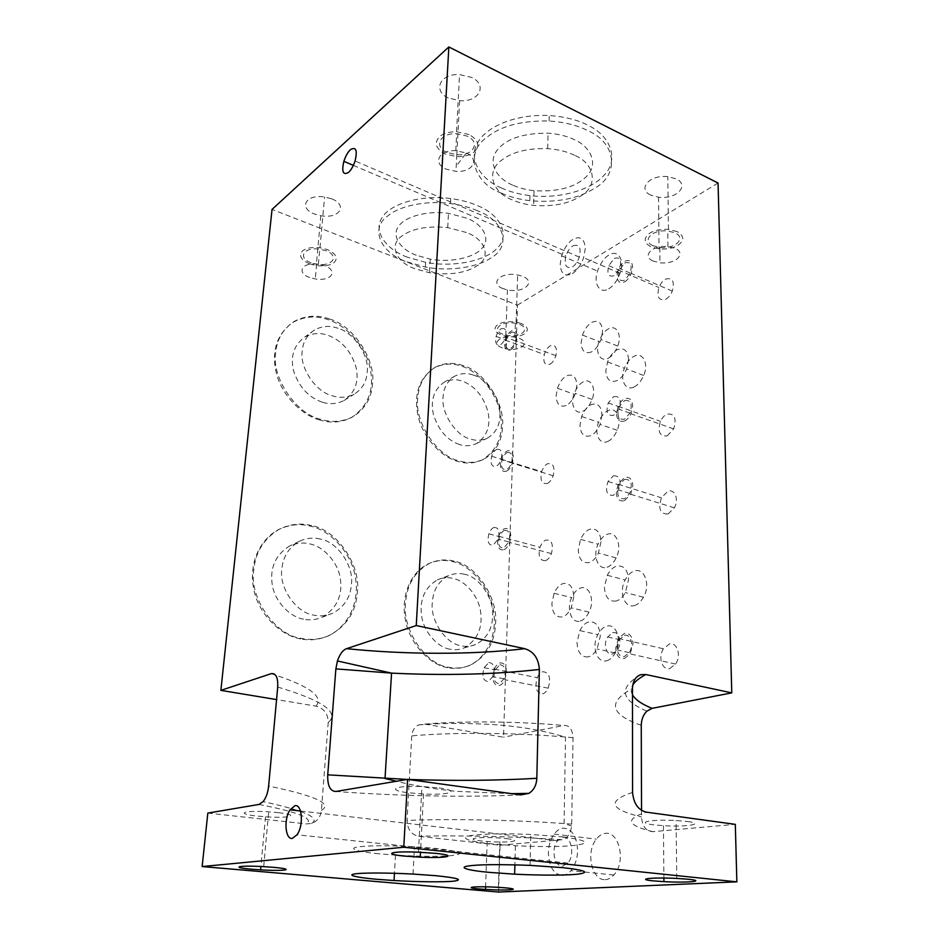<?xml version="1.0" encoding="UTF-8"?>
<svg xmlns="http://www.w3.org/2000/svg" width="939" height="939" viewBox="0 0 939 939"><rect width="100%" height="100%" fill="white"/><g stroke="black" fill="none" stroke-linecap="round" stroke-linejoin="round"><path stroke-width="0.7" stroke-dasharray="4.7 3.52" d="M207.824 813.08L306.419 823.926L311.572 823.444C317.323 821.32 320.598 816.977 321.384 810.416L328.216 722.584C328.11 713.816 324.037 708.323 315.997 706.116L276.559 699.59M278.531 812.693C300.55 815.134 290.785 818.538 265.491 816.777L256.875 816.026C235.536 813.784 242.508 810.157 268.683 811.836L278.531 812.693M498.539 892.05L500.053 845.229L418.782 836.285C411.388 834.794 407.467 829.513 407.045 820.451L411.763 735.859C412.28 730.565 414.557 726.915 418.594 724.92L424.686 724.122L503.539 737.185L517.459 305.14L272.04 209.42M462.058 366.351C478.127 371.281 496.038 391.727 500.018 412.491C504.231 433.454 498.386 449.229 482.482 459.828C474.336 463.502 466.026 464.007 457.551 461.354C441.576 457.293 422.679 437.339 418.078 415.954C413.547 394.591 418.935 378.57 434.229 367.865C443.408 363.416 452.692 362.912 462.058 366.351M319.718 419.991C302.112 415.402 281.653 395.249 276.348 373.147C271.218 351.221 276.712 334.307 292.839 322.394C304.436 316.232 316.302 315.363 328.404 319.788C346.127 325.317 365.494 346.115 369.989 367.595C374.684 389.063 368.569 405.695 351.656 417.503C341.35 422.585 330.704 423.407 319.718 419.991M300.738 638.884C280.679 635.926 257.662 613.331 253.542 587.978C249.14 564.938 258.178 540.582 278.625 529.526C289.482 524.514 300.116 523.399 310.516 526.18C330.739 530.335 352.313 553.81 355.552 578.389C359.367 600.455 349.754 625.832 328.11 635.949C318.908 639.788 309.788 640.762 300.738 638.884M447.762 667.664C429.769 665.141 408.735 642.839 405.167 618.508C401.117 596.641 409.885 572.59 428.524 563.693C436.811 560.207 444.898 559.527 452.798 561.639C470.909 565.231 490.674 588.201 493.597 611.747C497.224 632.792 488.045 657.699 468.526 665.798C461.519 668.462 454.593 669.073 447.762 667.664M608.672 288.813C613.378 286.066 617.158 280.902 620.033 273.319C625.139 260.173 617.85 248.941 608.871 255.044C604.047 258.049 600.279 263.389 597.568 271.078C593.014 283.461 599.775 294.517 608.672 288.813M572.321 273.613C576.957 270.749 580.725 265.444 583.635 257.697L585.279 248.495C584.551 238.647 580.419 235.595 572.884 239.339C568.13 242.462 564.374 247.955 561.639 255.795L560.219 264.105C560.771 273.871 564.808 277.04 572.321 273.613M665.716 299.271C668.345 297.851 670.54 295.139 672.312 291.125C674.801 281.277 672.524 277.287 665.493 279.176C662.817 280.667 660.622 283.437 658.908 287.51C656.537 297.088 658.802 301.008 665.716 299.271M624.717 281.817C627.311 280.327 629.506 277.521 631.278 273.402L632.581 266.993C632.041 261.124 629.435 259.246 624.74 261.359C622.099 262.932 619.904 265.796 618.179 269.963L616.982 276.054C617.451 281.9 620.022 283.824 624.717 281.817M517.459 305.14L718.053 183.035M331.831 198.868C347.946 205.136 339.765 219.116 320.821 215.735L314.377 213.986C298.661 208.235 305.163 193.95 324.601 196.955L331.831 198.868M503.058 288.637C489.254 283.625 500.194 271.559 517.647 274.916L522.542 276.301C536.545 281.7 524.291 293.473 507.424 289.893L503.058 288.637M448.29 97.949C432.879 91.106 439.252 73.547 459.547 74.568L471.871 77.503C487.646 84.991 479.453 102.257 459.641 100.708L448.29 97.949M650.727 195.101C637.393 189.244 648.919 174.548 667.817 176.638L676.315 178.891C689.789 185.253 676.831 199.643 658.556 197.213L650.727 195.101M407.409 257.192C386.199 249.621 372.243 230.865 382.49 217.097C390.049 204.42 419.522 194.502 450.697 198.528C461.178 199.995 470.157 202.39 477.658 205.7C501.25 215.008 510.699 236.393 496.555 248.765C485.733 260.572 453.737 267.779 425.625 262.321L407.409 257.192M501.684 188.105C480.557 179.466 467.258 158.621 478.151 141.895C486.954 126.601 515.347 113.912 549.198 115.509C564.668 116.671 577.473 119.863 587.626 125.11C611.019 135.838 619.329 159.959 604.059 175.241C591.781 189.478 560.759 199.232 529.96 195.641C518.997 194.209 509.572 191.697 501.684 188.105M439.076 787.927C461.108 790.826 450.52 795.368 423.536 794.018L407.972 792.727C386.575 790.098 393.934 785.309 421.916 786.518L439.076 787.927M572.778 245.948C579.21 243.694 581.394 247.415 579.34 257.098C577.579 261.852 575.278 265.115 572.438 266.899C566.123 268.988 563.94 265.338 565.888 255.948C567.59 251.159 569.879 247.826 572.778 245.948M624.728 262.99C630.539 261.288 632.37 264.657 630.233 273.085L624.717 280.174C619.001 281.77 617.169 278.449 619.224 270.209L624.728 262.99M473.279 375.084C467.106 372.842 460.99 373.147 454.969 376.034C447.492 380.729 443.525 387.819 443.067 397.279C440.99 412.96 456.166 436.013 470.462 439.053C476.249 440.954 481.918 440.626 487.482 438.102C495.452 433.266 499.595 425.907 499.888 416.024C501.579 400.765 487.271 378.652 473.279 375.084M641.537 810.322L641.56 816.977C642.217 826.402 645.985 831.308 652.84 831.672L735.307 824.36M614.247 258.425C620.033 256.676 621.841 260.056 619.681 268.531L614.176 275.667C608.484 277.31 606.676 273.977 608.742 265.69L614.247 258.425M563.036 837.248C571.112 836.039 575.349 854.725 567.849 863.105L562.567 866.181C554.62 867.026 550.606 849.185 557.555 840.757L563.036 837.248M605.244 879.655C608.155 879.573 611.019 878.024 613.86 874.984C626.489 861.662 618.989 831.261 605.514 833.327C602.333 833.562 599.282 835.487 596.347 839.137C585.22 852.577 592.11 880.782 605.244 879.655M562.414 875.477C565.266 875.383 568.107 873.775 570.935 870.664C575.278 864.948 577.497 858.234 577.591 850.511C576.769 836.203 571.968 828.738 563.189 828.139C560.055 828.386 557.027 830.369 554.116 834.102C550.418 839.654 548.517 845.886 548.399 852.776C548.998 866.814 553.67 874.373 562.414 875.477M338.017 328.286C330.012 325.387 322.194 325.927 314.565 329.918C307.112 334.93 303.015 341.913 302.252 350.846C299.248 367.372 315.962 392.197 332.359 395.8C339.871 398.242 347.148 397.702 354.203 394.192C362.266 389.004 366.586 381.692 367.184 372.255C369.684 356.198 354.026 332.465 338.017 328.286M687.524 821.508C705.506 823.855 687.735 827.165 663.439 825.686L653.039 824.771C635.245 822.599 650.598 819.09 676.08 820.498L687.524 821.508M500.053 845.229L561.839 839.748C567.039 838.82 570.313 834.243 571.675 826.003L573.025 737.69C572.426 729.11 569.339 725.037 563.752 725.495L503.539 737.185M669.695 668.568L675.575 664.037C681.773 655.434 676.902 641.724 669.425 643.943L663.462 648.79C657.664 657.241 662.277 670.54 669.695 668.568M668.028 514.009L674.366 507.823C679.32 499.161 674.519 488.444 667.782 491.332L661.408 497.799C657.957 508.75 660.164 514.161 668.028 514.009M549.902 364.262C552.449 362.841 554.456 359.977 555.9 355.681C557.39 347.665 555.524 344.355 550.313 345.763C547.719 347.277 545.723 350.2 544.315 354.531C542.918 362.325 544.773 365.564 549.902 364.262M542.507 693.839C544.632 693.369 546.521 691.491 548.188 688.181C551.123 678.04 549.397 672.547 543 671.702C540.794 672.242 538.88 674.237 537.249 677.688C534.514 687.536 536.263 692.923 542.507 693.839M545.489 560.642C547.836 559.797 549.82 557.461 551.416 553.599C553.634 544.315 551.815 539.796 545.958 540.019C543.552 540.934 541.568 543.376 540.007 547.32C537.93 556.334 539.761 560.771 545.489 560.642M547.226 483.479C549.667 482.411 551.663 479.841 553.212 475.768C555.102 466.988 553.259 462.974 547.66 463.702C545.172 464.852 543.176 467.505 541.674 471.648C539.902 480.169 541.744 484.113 547.226 483.479M667.183 435.872L673.662 428.912C676.831 418.148 674.601 413.219 666.948 414.146C664.425 415.249 662.265 417.644 660.457 421.341C657.441 431.811 659.683 436.658 667.183 435.872M634.071 386.938C637.863 385.143 641.055 381.304 643.673 375.447C649.131 363.452 642.558 351.479 634.025 356.327C630.128 358.299 626.923 362.29 624.423 368.288C619.458 379.72 625.609 391.434 634.071 386.938M580.173 621.055C583.495 620.139 586.441 617.158 589.023 612.122C595.232 600.244 589.187 584.739 580.595 588.025C577.133 589.117 574.14 592.309 571.64 597.627C566.076 609.024 571.698 623.942 580.173 621.055M607.064 567.238C610.491 566.147 613.519 563.036 616.16 557.907C622.557 545.723 616.16 530.558 607.251 534.303C603.683 535.559 600.62 538.88 598.061 544.256C592.309 555.935 598.249 570.572 607.064 567.238M608.272 358.228C612.099 356.233 615.256 352.184 617.721 346.057C622.393 334.765 616.254 324.119 608.437 328.885C604.516 331.044 601.371 335.246 599.012 341.479C594.774 352.231 600.537 362.677 608.272 358.228M607.791 441.412C611.489 439.792 614.611 436.083 617.158 430.285C622.44 418.571 616.184 406.282 607.967 410.672C604.164 412.467 601.03 416.353 598.577 422.315C593.8 433.478 599.657 445.462 607.791 441.412M606.512 660.786C609.704 660.058 612.615 657.464 615.268 652.981C622.663 640.68 616.219 622.991 606.723 626.184C603.378 627.064 600.42 629.905 597.814 634.694C591.159 646.584 597.145 663.509 606.512 660.786M582.873 411.317C586.617 409.498 589.704 405.542 592.122 399.439C596.594 388.417 590.76 377.513 583.248 381.844C579.398 383.851 576.311 387.96 574.011 394.192C569.961 404.674 575.443 415.355 582.873 411.317M634.412 605.526C637.722 604.622 640.738 601.864 643.461 597.227C651.02 584.563 644.189 567.332 634.353 571.018C630.902 572.086 627.839 575.067 625.174 579.973C618.355 592.18 624.693 608.73 634.412 605.526M309.682 277.533C296.102 272.932 301.712 261.723 318.403 264.176L324.589 265.69C338.463 270.643 331.62 281.641 315.281 278.942L309.682 277.533M311.055 262.767C297.546 258.096 303.144 246.699 319.776 249.175L325.915 250.713C339.73 255.737 332.899 266.922 316.631 264.188L311.055 262.767M320.363 539.092C313.532 537.308 306.56 538.024 299.459 541.251C288.895 547.414 283.05 556.581 281.9 568.741C278.59 587.579 296.419 613.214 314.002 615.151C320.234 616.524 326.537 615.867 332.887 613.167C344.296 606.84 350.47 597.274 351.397 584.469C354.144 566.252 337.5 541.768 320.363 539.092M506.52 838.633C525.018 840.675 509.243 843.187 487.2 841.508L481.507 840.992C463.303 839.09 476.977 836.403 500.018 838.046L506.52 838.633M624.282 658.603L630.128 653.908L633.015 643.755C632.428 636.29 629.529 632.839 624.318 633.414L618.39 638.426L615.714 648.145C616.23 655.539 619.083 659.025 624.282 658.603M463.232 365.67C453.866 362.219 444.581 362.724 435.391 367.172C424.393 374.145 418.512 384.591 417.726 398.512C414.392 421.975 437.316 456.507 458.76 460.767C467.235 463.42 475.557 462.915 483.702 459.253C495.827 451.999 502.107 440.931 502.518 426.071C504.971 403.547 483.996 371.081 463.232 365.67M309.706 263.871L316.255 265.537C324.272 266.453 330.188 265.491 334.002 262.662C338.416 258.037 336.185 253.683 327.324 249.574L319.976 247.732C311.983 246.957 306.196 248.002 302.616 250.842C298.461 255.596 300.832 259.927 309.706 263.871M563.341 836.966C589.14 840.605 591.875 843.527 571.534 845.722C557.637 846.825 538.939 846.825 515.441 845.722L489.665 843.68C465.263 841.309 456.73 836.508 476.531 834.888C488.761 833.656 506.86 833.503 530.817 834.442L563.341 836.966M510.57 349.883C513.07 348.392 515.065 345.446 516.532 341.057L517.248 336.772C517.002 331.338 514.995 329.448 511.203 331.08C508.645 332.652 506.661 335.657 505.241 340.082L504.595 344.097C504.795 349.496 506.778 351.432 510.57 349.883M624.318 635.421C630.503 633.461 634.377 645.187 629.2 652.617L624.294 656.572C618.144 658.333 614.446 646.924 619.341 639.6L624.318 635.421M329.495 318.99C317.37 314.565 305.504 315.422 293.895 321.584C283.015 329.014 276.958 339.272 275.737 352.348C271.007 377.079 296.231 414.275 320.821 419.31C331.819 422.738 342.477 421.904 352.782 416.834C365.071 409.028 371.644 398.019 372.501 383.805C376.116 360.107 353.205 325.317 329.495 318.99M501.485 193.199C509.384 196.779 518.833 199.291 529.807 200.711C556.944 202.93 578.788 198.634 595.326 187.812C619.2 174.56 616.888 143.068 587.568 130.544C577.391 125.321 564.55 122.129 549.069 120.967C521.779 120.532 501.144 125.885 487.177 137.035C464.159 152.764 473.761 183.035 501.485 193.199M512.612 185.1C497.107 178.703 487.893 163.386 496.25 151.484C504.783 139.23 522.061 133.115 548.059 133.15C558.752 134.031 567.649 136.272 574.762 139.852C591.464 147.341 598.061 164.36 587.427 175.511C576.64 186.967 558.846 192.049 534.021 190.723C525.676 189.701 518.539 187.835 512.612 185.1M574.515 155.264C567.367 151.719 558.423 149.512 547.672 148.632C527.859 148.116 512.741 151.813 502.342 159.712C485.522 170.652 491.801 192.366 512.107 199.831C518.058 202.531 525.23 204.385 533.61 205.395C553.341 206.838 569.081 203.681 580.83 195.946C598.096 186.286 595.655 163.949 574.515 155.264M511.145 332.582C515.441 331.314 516.931 334.096 515.628 340.951C514.396 344.636 512.729 347.113 510.616 348.369C506.391 349.554 504.9 346.808 506.144 340.129C507.342 336.408 509.008 333.897 511.145 332.582M612.674 632.722C618.836 630.738 622.663 642.511 617.475 649.999L612.58 653.99C606.453 655.774 602.815 644.307 607.709 636.935L612.674 632.722M311.642 525.617C301.231 522.835 290.597 523.95 279.728 528.974C264.282 538.094 255.654 551.557 253.835 569.363C248.6 597.544 275.538 635.938 301.889 638.473C310.938 640.351 320.07 639.377 329.284 635.539C346.644 626.067 355.998 611.712 357.348 592.462C361.304 565.654 336.984 529.784 311.642 525.617M459.523 444.558C446.964 440.121 438.255 429.992 433.36 414.158C430.379 399.967 434.018 389.298 444.276 382.173C450.274 379.309 456.354 378.969 462.504 381.175C474.993 386.058 483.491 396.293 487.987 411.892C490.839 425.919 486.989 436.471 476.472 443.548C470.92 446.072 465.274 446.412 459.523 444.558M616.313 600.995C609.059 601.981 605.092 597.392 604.423 587.227L607.275 575.278C609.939 570.313 612.991 567.285 616.43 566.205C623.696 564.926 627.745 569.433 628.567 579.739L625.339 592.591C622.616 597.274 619.611 600.08 616.313 600.995M521.075 323.45L516.11 322.124C508.515 321.138 502.494 321.889 498.057 324.401C493.057 328.251 494.16 331.807 501.367 335.07L505.792 336.256C513.316 337.336 519.396 336.643 524.021 334.167C529.209 330.411 528.234 326.831 521.075 323.45M502.377 347.899C490.498 343.897 499.947 334.495 514.901 337.195L519.067 338.286C531.098 342.547 520.687 351.738 506.168 348.897L502.377 347.899M502.881 334.178C491.038 330.117 500.464 320.539 515.358 323.262L519.513 324.378C531.486 328.697 521.11 338.075 506.649 335.188L502.881 334.178M501.109 328.814C505.382 327.523 506.849 330.317 505.546 337.207C504.302 340.916 502.635 343.404 500.534 344.672C496.332 345.892 494.865 343.134 496.109 336.42C497.318 332.688 498.985 330.152 501.109 328.814M454.03 561.158C446.131 559.045 438.032 559.726 429.745 563.212C414.838 571.464 406.763 584.797 405.542 603.214C401.915 629.717 426.236 665.281 449.018 667.312C455.861 668.732 462.786 668.11 469.793 665.446C486.191 656.96 494.783 642.91 495.557 623.308C498.186 598.014 476.05 564.632 454.03 561.158M322.3 402.185C308.579 397.467 299.001 387.009 293.567 370.799C290.21 356.221 293.93 344.977 304.764 337.042C312.358 333.063 320.129 332.488 328.087 335.329C341.749 340.528 351.069 351.139 356.022 367.149C359.191 381.504 355.188 392.631 344.003 400.519C336.995 404.016 329.753 404.568 322.3 402.185M506.461 471.155C508.868 470.028 510.851 467.387 512.412 463.22L513.375 458.021C513.128 452.14 511.051 449.804 507.142 451.025C504.701 452.234 502.705 454.946 501.191 459.194L500.334 464.054C500.522 469.899 502.565 472.258 506.461 471.155M566.135 405.507C559.914 407.573 556.581 404.322 556.123 395.777L557.437 388.323C559.761 382.032 562.837 377.865 566.663 375.835C572.896 373.546 576.3 376.715 576.875 385.342L575.372 393.5C572.943 399.65 569.867 403.653 566.135 405.507M469.101 134.559L456.554 131.73C449.03 131.777 443.431 133.361 439.734 136.472C433.806 142.916 435.626 148.749 445.168 153.973L456.73 156.637C464.289 156.754 470.028 155.252 473.949 152.165C480.205 145.909 478.585 140.04 469.101 134.559M378.863 853.786C356.116 851.755 345.47 847.811 361.233 846.567C372.666 845.464 390.424 845.523 414.486 846.743L436.752 848.504C461.601 851.544 466.225 853.938 450.626 855.687C437.492 856.673 419.123 856.485 395.507 855.124L378.863 853.786M653.168 261.065C641.689 256.394 651.713 244.856 667.946 246.581L675.211 248.377C686.796 253.401 675.716 264.716 659.953 262.767L653.168 261.065M653.063 245.725C641.63 240.971 651.607 229.245 667.77 230.982L675 232.802C686.538 237.896 675.505 249.398 659.812 247.438L653.063 245.725M624.47 500.687L630.762 494.278L632.827 485.815C632.264 479.031 629.482 476.273 624.494 477.54L618.155 484.219L616.242 492.294C616.735 499.02 619.482 501.813 624.47 500.687M303.555 619.177C290.151 617.064 274.963 601.876 272.31 585.032C269.657 568.083 275.315 555.113 289.294 546.158C296.348 542.942 303.262 542.214 310.058 543.974C323.532 546.615 338.075 562.203 340.329 578.682C342.77 595.502 336.772 608.331 322.312 617.169C315.997 619.857 309.741 620.526 303.555 619.177M507.095 452.621C511.685 451.941 513.152 455.345 511.52 462.857C510.206 466.354 508.539 468.584 506.52 469.535C502.013 470.146 500.534 466.789 502.095 459.476C503.374 455.908 505.041 453.631 507.095 452.621M588.354 656.866C581.37 657.464 577.602 652.64 577.027 642.405L579.856 630.574C582.45 625.738 585.408 622.862 588.73 621.958C595.725 621.066 599.587 625.808 600.303 636.184L597.075 648.955C594.422 653.485 591.523 656.115 588.354 656.866M601.958 414.979L600.056 424.416C597.486 430.273 594.375 434.029 590.701 435.684C584.105 437.633 580.537 434.135 579.985 425.179L581.664 416.493C584.128 410.472 587.251 406.54 591.03 404.709C597.638 402.514 601.277 405.941 601.958 414.979M677.066 231.581L668.439 229.409C660.868 229.01 654.753 230.196 650.081 232.966C643.262 238.06 643.591 242.696 651.067 246.898L659.025 248.917C666.537 249.434 672.723 248.319 677.559 245.572C684.613 240.63 684.449 235.959 677.066 231.581M466.354 153.022C479.97 158.961 473.068 172.623 455.955 171.368L446.084 169.137C432.738 163.644 438.29 149.77 455.779 150.674L466.354 153.022L455.826 166.661M446.999 152.494C433.724 146.93 439.264 132.833 456.659 133.737L467.188 136.108C480.721 142.129 473.855 156.015 456.812 154.747L446.999 152.494M466.366 232.496L447.715 227.59C427.445 225.712 412.268 228.482 402.162 235.877C388.265 244.75 396.258 262.627 415.402 268.883L429.463 272.721C449.57 275.432 465.38 273.155 476.871 265.901C491.261 257.979 486.332 239.645 466.366 232.496M416.259 255.244C400.671 249.657 390.953 235.9 398.782 226.123C404.592 217.097 426.236 210.242 448.478 213.317L467.047 218.271C483.878 224.773 491.238 239.891 481.367 248.941C473.866 257.521 450.896 262.955 430.25 259.141L416.259 255.244M499.219 685.54C501.309 685.047 503.187 683.111 504.853 679.73L506.508 672.441C506.262 665.728 504.09 662.57 499.982 662.957C497.823 663.533 495.921 665.587 494.29 669.108L492.799 675.963C492.987 682.618 495.123 685.81 499.219 685.54M624.494 479.383C631.114 479.066 632.874 483.749 629.764 493.421L624.47 498.82C617.956 499.043 616.195 494.419 619.165 484.97L624.494 479.383M496.684 449.382C501.25 448.666 502.705 452.093 501.05 459.629C499.736 463.162 498.069 465.404 496.062 466.354C491.59 466.988 490.135 463.62 491.696 456.272C492.975 452.692 494.642 450.391 496.684 449.382M477.435 210.712C469.923 207.413 460.92 205.031 450.427 203.563C425.531 199.995 398.711 206.416 388.183 215.653C369.18 228.4 380.929 253.377 407.103 261.911L425.344 267.016C449.323 271.887 478.608 267.04 491.144 257.767C511.086 246.863 505.147 221.005 477.435 210.712M624.552 420.965C626.994 419.886 629.142 417.491 630.996 413.782L632.733 406.106C632.182 399.662 629.47 397.232 624.576 398.829C622.088 399.979 619.94 402.467 618.12 406.258L616.512 413.571C616.993 419.968 619.681 422.433 624.552 420.965M464.488 574.304C459.312 572.954 454.018 573.389 448.619 575.63C438.478 581.194 433.043 590.244 432.304 602.779C430.039 620.491 446.142 644.236 461.331 645.797C466.037 646.842 470.815 646.419 475.639 644.553C486.437 638.872 492.106 629.506 492.635 616.442C494.454 599.27 479.336 576.523 464.488 574.304M449.875 649.189C437.867 647.382 423.97 632.416 421.67 616.266C419.334 599.786 424.581 587.626 437.421 579.797C442.797 577.567 448.056 577.121 453.208 578.447C465.274 580.736 478.608 595.995 480.615 611.794C482.81 628.156 477.305 640.198 464.112 647.922C459.3 649.788 454.558 650.211 449.875 649.189M499.924 664.753C505.159 665.434 506.52 670.117 504.02 678.815L499.29 683.721C494.16 682.993 492.775 678.381 495.146 669.906L499.924 664.753M613.331 475.838C619.928 475.498 621.653 480.193 618.531 489.935L613.249 495.381C606.77 495.616 605.033 490.991 608.014 481.472L613.331 475.838M591.582 351.879C585.138 354.285 581.652 351.256 581.112 342.77L582.485 335.082C584.856 328.779 588.002 324.53 591.899 322.323C598.354 319.683 601.922 322.64 602.58 331.197L601.019 339.566C598.542 345.752 595.396 349.848 591.582 351.879M628.567 359.379L626.618 368.992C624.001 374.919 620.796 378.793 617.029 380.635C610.197 382.948 606.465 379.673 605.831 370.799L607.556 361.914C610.068 355.846 613.261 351.808 617.134 349.789C623.977 347.23 627.792 350.423 628.567 359.379M624.576 400.589C630.891 399.709 632.686 403.887 629.963 413.125L624.552 419.181C618.355 419.956 616.559 415.836 619.153 406.81L624.576 400.589M601.007 541.791L598.436 553.059C595.796 558.247 592.767 561.393 589.352 562.508C582.544 563.705 578.847 559.468 578.295 549.784L580.548 539.385C583.107 533.951 586.171 530.594 589.704 529.303C596.535 527.847 600.303 532.002 601.007 541.791M488.867 662.511C494.067 663.18 495.405 667.887 492.881 676.643L488.163 681.573C483.069 680.857 481.719 676.233 484.09 667.699L488.867 662.511M573.776 596.735L571.241 607.85C568.658 612.944 565.724 615.949 562.414 616.888C555.853 617.721 552.343 613.273 551.874 603.531L554.069 593.307C556.581 587.943 559.562 584.704 563.001 583.589C569.586 582.485 573.177 586.875 573.776 596.735M613.66 396.645C619.94 395.742 621.724 399.932 618.989 409.228L613.59 415.343C607.416 416.141 605.632 412.01 608.249 402.925L613.66 396.645M503.809 549.726C506.121 548.846 508.081 546.428 509.689 542.484L510.851 536.603C510.616 530.418 508.504 527.8 504.525 528.716C502.154 529.69 500.194 532.19 498.621 536.228L497.564 541.756C497.752 547.883 499.841 550.547 503.809 549.726M504.466 530.394C509.267 530.148 510.722 533.998 508.809 541.944L503.867 548.036C499.161 548.212 497.705 544.42 499.501 536.685C500.827 533.293 502.482 531.192 504.466 530.394M493.82 527.495C498.597 527.237 500.018 531.098 498.104 539.08L493.163 545.23C488.48 545.418 487.048 541.615 488.867 533.833C490.193 530.429 491.848 528.317 493.82 527.495M321.384 810.416C332.981 803.866 315.398 795.744 268.636 786.072M258.941 804.453C298.543 812.141 314.365 818.632 306.419 823.926M315.997 706.116C324.014 696.585 309.084 685.775 271.183 673.674M277.709 687.043C322.957 700.553 339.789 712.408 328.216 722.584M520.746 794.91C466.777 797.481 397.432 796.096 335.951 791.46M407.303 779.429L408.136 779.452M632.569 792.387C606.676 801.096 609.669 809.289 641.56 816.977M652.84 831.672C626.853 825.404 624.728 818.902 646.455 812.165M632.475 694.825C630.726 691.656 630.82 688.428 632.733 685.141M641.255 725.319C610.139 714.403 607.204 702.126 632.463 688.463M561.839 839.748C515.499 836.496 457.129 835.123 418.782 836.285M571.792 824.113L564.104 823.55C512.365 819.841 447.786 818.644 407.045 820.451M424.686 724.122C462.082 720.812 518.762 721.305 563.752 725.495M573.025 737.69L565.513 737.021C514.912 732.561 451.753 732.209 411.763 735.859M311.572 823.444C320.903 817.963 304.752 810.697 263.108 801.624M511.602 793.655L456.495 791.354C434.217 789.065 414.193 785.697 396.411 781.26M263.695 866.65L268.683 811.836M620.033 273.319L583.635 257.697M672.312 291.125L631.278 273.402M579.34 257.098L355.083 160.992M630.233 273.085L619.681 268.531M567.849 863.105L296.994 834.794M613.86 874.984L570.935 870.664M318.403 264.176L319.776 249.175M418.465 852.189L421.916 786.518M640.774 674.695C618.343 687.677 620.374 699.837 646.854 711.163M675.575 664.037L630.128 653.908M435.391 367.172L434.229 367.865M555.9 355.681L516.532 341.057M418.594 724.92C441.483 722.971 467.716 722.948 497.294 724.826C530.042 727.678 546.193 731.669 565.513 737.021L564.104 823.55L571.675 826.003M293.895 321.584L292.839 322.394M319.976 247.732L324.601 196.955M498.433 887.332L500.018 838.046M629.2 652.617L617.475 649.999M279.728 528.974L278.625 529.526M549.069 120.967L549.198 115.509M454.969 376.034L444.276 382.173M516.11 322.124L517.647 274.916M676.773 878.423L676.08 820.498M514.901 337.195L515.358 323.262M515.628 340.951L505.546 337.207M429.745 563.212L428.524 563.693M553.212 475.768L512.412 463.22M314.565 329.918L304.764 337.042M592.122 399.439L575.372 393.5M456.554 131.73L459.547 74.568M413.019 874.068L414.486 846.743M667.946 246.581L667.77 230.982M674.366 507.823L630.762 494.278M299.459 541.251L289.294 546.158M617.158 430.285L600.056 424.416M530.066 865.371L530.817 834.442M668.439 229.409L667.817 176.638M455.779 150.674L456.659 133.737M447.715 227.59L448.478 213.317M548.188 688.181L504.853 679.73M511.52 462.857L501.05 459.629M615.268 652.981L597.075 648.955M547.672 148.632L548.059 133.15M450.427 203.563L450.697 198.528M673.662 428.912L630.996 413.782M448.619 575.63L437.421 579.797M629.764 493.421L618.531 489.935M643.461 597.227L625.339 592.591M643.673 375.447L626.618 368.992M616.16 557.907L598.436 553.059M504.02 678.815L492.881 676.643M589.023 612.122L571.241 607.85M629.963 413.125L618.989 409.228M617.721 346.057L601.019 339.566M551.416 553.599L509.689 542.484M508.809 541.944L498.104 539.08M265.491 816.777L260.925 866.509M561.639 255.795L597.568 271.078M618.179 269.963L658.908 287.51M353.369 165.381L565.888 255.948M608.742 265.69L619.224 270.209M300.55 811.014L557.555 840.757M554.116 834.102L596.347 839.137M316.631 264.188L315.281 278.942M423.536 794.018L420.496 852.272M618.39 638.426L663.462 648.79M482.482 459.828L483.702 459.253M505.241 340.082L544.315 354.531M351.656 417.503L352.782 416.834M320.821 215.735L316.255 265.537M487.2 841.508L485.592 886.827M607.709 636.935L619.341 639.6M328.11 635.949L329.284 635.539M529.96 195.641L529.807 200.711M476.472 443.548L487.482 438.102M507.424 289.893L505.792 336.256M663.439 825.686L663.896 878.047M506.649 335.188L506.168 348.897M496.109 336.42L506.144 340.129M468.526 665.798L469.793 665.446M501.191 459.194L541.674 471.648M344.003 400.519L354.203 394.192M557.437 388.323L574.011 394.192M459.641 100.708L456.73 156.637M395.507 855.124L394.45 873.282M659.812 247.438L659.953 262.767M618.155 484.219L661.408 497.799M322.312 617.169L332.887 613.167M581.664 416.493L598.577 422.315M515.441 845.722L514.901 864.831M658.556 197.213L659.025 248.917M456.812 154.747L455.955 171.368M430.25 259.141L429.463 272.721M494.29 669.108L537.249 677.688M491.696 456.272L502.095 459.476M579.856 630.574L597.814 634.694M534.021 190.723L533.61 205.395M425.625 262.321L425.344 267.016M618.12 406.258L660.457 421.341M464.112 647.922L475.639 644.553M608.014 481.472L619.165 484.97M607.275 575.278L625.174 579.973M607.556 361.914L624.423 368.288M580.548 539.385L598.061 544.256M484.09 667.699L495.146 669.906M554.069 593.307L571.64 597.627M608.249 402.925L619.153 406.81M582.485 335.082L599.012 341.479M498.621 536.228L540.007 547.32M488.867 533.833L499.501 536.685"/><path stroke-width="1.41" d="M276.559 699.59L220.876 690.365L271.183 673.674C275.937 673.005 278.108 677.465 277.709 687.043L268.636 786.072C267.932 792.598 266.089 797.786 263.108 801.624L258.941 804.453L207.824 813.08L202.143 866.556L403.758 847.248L736.857 881.85L498.539 892.05L202.143 866.556M220.876 690.365L272.04 209.42L448.854 46.95L416.247 625.55L346.573 648.661C342.829 650.081 339.777 654.178 337.418 660.962L335.869 668.885L391.563 673.122C445.145 675.693 494.407 674.472 539.362 669.46L536.815 778.302C536.462 785.25 533.798 790.274 528.798 793.385L520.746 794.91L407.585 779.382L403.758 847.248M407.585 779.382L335.951 791.46C330.164 791.307 327.418 785.767 327.734 774.851L407.303 779.429M335.869 668.885L327.734 774.851M348.498 172.447C351.033 170.17 353.228 166.356 355.083 160.992C357.571 150.228 356.022 146.449 350.423 149.665C347.841 152.059 345.658 155.944 343.862 161.332C341.491 171.743 343.028 175.452 348.498 172.447M292.24 838.445L296.994 834.794C304.072 825.041 301.971 803.984 295.01 805.65L290.057 809.805C283.461 819.559 285.397 839.63 292.24 838.445M416.247 625.55L524.76 648.696C472.681 654.87 405.707 654.718 346.573 648.661M435.919 853.375L418.465 852.189C390.014 850.969 382.643 854.032 404.416 856.086L420.238 857.178C447.668 858.481 458.349 855.629 435.919 853.375M251.875 869.232L260.619 869.854C286.266 871.392 296.067 869.291 273.695 867.354L263.695 866.65C237.133 865.148 230.208 867.436 251.875 869.232M479.735 888.998L485.498 889.421C507.811 890.841 523.751 889.433 505.006 887.813L498.433 887.332C475.099 885.911 461.284 887.472 479.735 888.998M653.38 880.888L663.932 881.651C688.569 882.977 706.621 881.075 688.381 879.256L676.773 878.423C650.915 877.108 635.339 879.197 653.38 880.888M377.267 879.327L394.028 880.536C418.606 882.014 445.403 882.155 453.924 881.134C463.631 879.702 457.481 877.883 435.45 875.664L413.019 874.068C386.258 872.613 360.846 872.765 354.59 873.963C345.986 875.183 358.522 877.777 377.267 879.327M488.667 872.319L514.631 874.174C541.885 875.547 568.518 875.348 578.753 874.056C590.091 872.249 584.786 870.113 562.837 867.659L530.066 865.371C498.245 864.22 477.411 864.467 467.54 866.11C457.915 867.706 469.77 870.617 488.667 872.319M448.854 46.95L718.053 183.035L731.774 692.865L645.832 674.531L640.774 674.695C635.609 676.491 632.839 681.08 632.463 688.463L632.569 792.387C633.614 803.596 638.25 810.193 646.455 812.165L735.307 824.36L736.857 881.85M539.362 669.46C538.54 658.345 533.669 651.42 524.76 648.696M731.774 692.865L652.089 708.346L646.854 711.175C643.285 714.708 641.419 719.427 641.255 725.319L641.537 810.322M408.136 779.452C454.887 780.966 497.776 780.591 536.815 778.302M652.089 708.346C641.983 704.309 635.433 699.801 632.475 694.825M632.733 685.141C634.917 681.514 639.283 677.981 645.832 674.531M528.798 793.385L511.602 793.655M396.411 781.26L385.013 778.513L391.563 673.122L337.418 660.962M260.925 866.509L260.619 869.854M343.862 161.332L353.369 165.381M290.057 809.805L300.55 811.014M420.496 852.272L420.238 857.178M485.592 886.827L485.498 889.421M663.896 878.047L663.932 881.651M394.45 873.282L394.028 880.536M514.901 864.831L514.631 874.174"/></g></svg>
